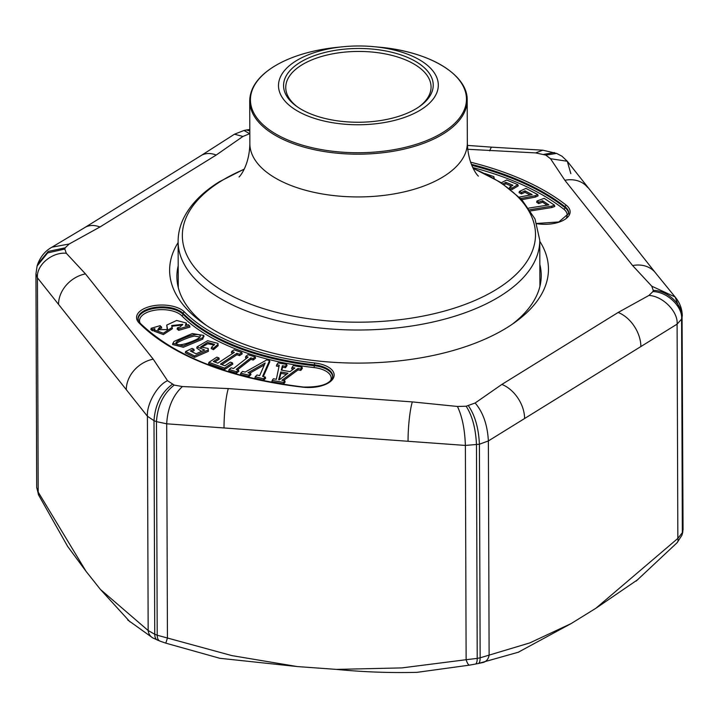 <?xml version="1.0" encoding="UTF-8"?>
<svg xmlns="http://www.w3.org/2000/svg" width="719" height="719" viewBox="0 0 719 719"><rect width="100%" height="100%" fill="white"/><g stroke="black" fill="none" stroke-linecap="round" stroke-linejoin="round"><path stroke-width="1.08" d="M336.429 669.398C363.059 672.004 389.824 672.993 416.723 672.346A297.927 146.865 -0.2 0 0 417.712 672.247L416.723 672.346M469.552 665.129L417.784 672.238M152.671 637.861A10.875 9.931 -59.2 0 1 148.159 630.527L154.747 634.257A326.426 160.912 -0.2 0 0 157.209 635.219L231.886 655.611L297.307 666.567L336.411 669.398L401.903 667.897L466.128 659.709A10.875 2.822 80.2 0 0 469.606 665.12L417.892 672.229M100.453 589.472L130.049 621.917M249.826 133.635L242.941 136.448L216.212 155.034L99.941 226.997L69.177 244.002L65.177 247.839L64.818 249.035L66.31 253.277L85.471 273.885L153.219 359.176L167.563 380.737L174.205 385.087L182.41 386.552L228.3 388.584L412.32 401.903L457.428 406.46L466.164 406.226C472.329 415.879 475.762 428.74 476.472 444.809L477.218 658.388A10.875 3.388 79.1 0 1 475.367 664.077L478.252 663.511A10.875 3.469 78.8 0 0 480.148 657.813L479.402 444.234L465.382 445.429L466.128 659.709L477.218 658.388A326.426 160.912 -0.2 0 0 480.148 657.813L529.858 642.894L571.201 623.544L595.907 608.247L637.987 579.487M595.907 608.247L677.846 538.414A10.875 5.671 44.8 0 1 677.082 542.737L681.963 535.17L683.05 529.615L682.07 317.555L681.594 319.092L682.34 532.671A326.426 160.912 -0.2 0 0 682.816 531.134A10.875 9.356 16.6 0 1 682.475 533.489M38.197 492.102L86.046 571.335L100.444 589.463L148.159 630.527L147.413 416.256L37.442 277.822L38.197 492.102L36.705 487.554L38.682 495.148A10.875 7.064 -27.5 0 1 38.197 492.102M681.963 535.17A10.875 9.347 17.7 0 0 682.34 532.671L677.846 538.414L677.1 324.134L488.372 440.936L489.118 655.216A10.875 8.547 76.9 0 1 483.105 662.478A10.875 8.547 76.9 0 1 482.746 662.55L478.171 663.52A320.989 158.234 179.8 0 1 475.547 664.032M469.606 665.12L475.367 664.077A10.875 3.388 79.1 0 1 475.286 664.086L469.66 665.111M501.269 182.779L506.67 180.002L517.878 184.657L518.237 185.897L512.081 189.501L509.403 188.387L509.753 187.102L512.926 185.259L505.897 182.338L502.923 183.875M511.497 186.086L505.915 183.767L504.136 184.693M546.889 205.041L542.584 202.183L538.711 203.612L536.626 202.219L536.976 200.987L544.157 198.345L554.43 205.167L551.752 206.155L529.876 209.714M554.43 205.167L554.789 206.452L551.841 207.539L530.658 210.91M529.975 194.912L524.987 192.288L521.464 193.923L519.064 192.665L519.424 191.407L525.949 188.378L537.749 194.57L535.313 195.694L520.781 198.552M537.749 194.57L538.109 195.838L535.43 197.078L521.85 199.675M484.786 173.504L493.89 176.64L494.196 178.483M161.433 326.723L159.447 327.298L157.812 329.733L167.617 329.554L166.754 325.078L176.649 320.458L186.311 323.038L185.277 325.545L188.27 324.673L189.582 325.761L178.779 328.916L177.467 327.819L180.029 327.073L182.77 324.332L171.652 325.545L172.147 327.424L163.321 333.203L154.306 329.895L154.9 328.628L152.482 329.338L151.206 328.268L160.157 325.653L161.793 328.026L159.627 328.655L158.108 330.345M167.311 330.111L166.754 325.078M186.311 323.038L186.527 325.177M189.582 325.761L189.933 327.073L178.689 330.354L177.126 329.041L177.467 327.819M182.491 324.988L171.841 326.273M172.147 327.424L172.407 328.673L163.375 334.587L154.064 331.135L154.306 329.895M154.234 330.228L152.392 330.767L150.855 329.482L151.206 328.268M203.72 336.052L202.767 339.143L183.336 347.277L172.542 344.509L173.971 341.444L192.297 333.553L203.738 335.422L202.533 337.822L183.255 345.893L172.785 343.26M269.526 360.534L262.597 376.37L265.275 377.035L263.478 378.787L255.218 376.747L257.016 374.994L259.64 375.642L265.176 362.996L247.947 372.757L250.589 373.404L248.792 375.165L240.766 373.179L242.564 371.426L245.197 372.074L266.812 359.868L269.526 360.534L269.823 361.729L263.334 376.558M265.275 377.035L265.626 378.239L263.594 380.216L254.877 378.068L255.218 376.747M264.331 364.928L249.736 373.197M250.589 373.404L250.94 374.608L248.909 376.594L240.434 374.5L240.766 373.179M201.572 351.366L196.772 348.149L197.024 346.9L207.629 340.698L217.983 343.394L217.884 344.437L213.453 348.239L211.557 347.295L214.55 344.347L207.557 342.424L200.655 346.953L208.15 348.445L208.142 350.018L194.543 355.95L185.646 351.51L192.072 348.382L193.851 349.272L190.364 350.971L196.017 353.793L204.645 350.018L197.024 346.9M217.983 343.394L218.145 345.722L213.462 349.686L211.215 348.562L211.557 347.295M214.271 345.012L207.791 343.772L200.978 347.556M208.15 348.445L208.42 351.321L194.534 357.388L185.286 352.768L185.646 351.51M193.851 349.272L194.22 350.53L191.82 351.699M253.196 360.03L253.106 358.601L250.841 357.9L236.2 369.368L238.474 370.069L236.344 371.732L229.082 369.485L231.203 367.822L233.477 368.523L248.118 357.055L245.844 356.354L247.965 354.692L255.236 356.939L255.587 358.152L253.196 360.03L250.922 359.329L237.576 369.791M238.474 370.069L238.825 371.292L236.434 373.17L228.732 370.788L229.082 369.485M246.824 358.071L245.494 357.658L245.844 356.354M239.49 355.644L239.436 354.206L236.902 353.272L220.418 364.12L224.903 365.773L230.413 362.142L232.453 362.897L224.553 368.092L208.941 362.34L216.841 357.145L218.873 357.891L213.363 361.522L217.839 363.167L234.331 352.328L231.752 351.375L234.142 349.802L241.827 352.634L242.195 353.865L239.49 355.644L236.955 354.71L221.856 364.65M232.453 362.897L232.812 364.129L224.607 369.53L208.582 363.634L208.941 362.34M218.873 357.891L219.232 359.132L214.801 362.052M232.947 353.236L231.401 352.661L231.752 351.375M282.612 367.184L282.387 365.746L281.273 370.087L290.018 371.633L294.88 367.966L291.986 367.454L293.352 365.603L302.034 367.139L300.677 368.991L297.918 368.505L281.893 380.279L284.787 380.791L283.574 382.436L272.168 380.414L273.382 378.769L276.348 379.299L279.269 365.198L276.716 364.74L278.073 362.897L286.701 364.425L287.034 365.612L285.497 367.697L282.612 367.184L281.839 370.186M293.388 369.09L291.662 368.784L291.986 367.454M302.034 367.139L302.366 368.326L300.83 370.411L298.026 369.917L283.529 380.567M284.787 380.791L285.119 381.978L283.735 383.856L271.845 381.753L272.168 380.414M278.99 366.546L276.393 366.079L276.716 364.74M539.771 241.287A189.421 93.38 179.8 0 1 515.307 322.085A189.421 93.38 179.8 0 1 506.958 327.666A189.421 93.38 179.8 0 1 203.144 323.173A189.421 93.38 179.8 0 1 178.114 242.555M466.164 406.226L475.142 403L501.862 384.422L618.142 312.459L648.906 295.455L652.897 291.608L653.265 290.422L651.765 286.18L632.612 265.563L564.855 180.271L550.52 158.719L545.775 155.106L535.664 152.904L467.683 149.273M457.428 406.46C462.173 416.355 464.825 429.342 465.382 445.429L166.691 423.806L167.437 638.086L165.792 643.146L219.861 658.298L297.28 666.558M218.702 658.002L219.861 658.298M67.442 546.125L86.037 571.326M517.968 652.394L571.183 623.553M236.955 354.71L236.902 353.272M224.607 369.53L224.553 368.092M241.827 352.634L239.436 354.206M250.922 359.329L250.841 357.9M236.434 373.17L236.344 371.732M255.236 356.939L253.106 358.601M213.462 349.686L213.453 348.239M208.07 349.758L208.42 351.321M194.534 357.388L194.543 355.95M263.594 380.216L263.478 378.787M248.909 376.594L248.792 375.165M200.008 337.022L194.534 336.061C189.331 336.852 175.903 342.46 176.541 343.889M194.454 334.677L194.445 334.677C187.956 335.836 173.809 341.902 176.2 343.287C176.712 345.336 180.37 345.318 187.165 343.224C195.388 340.366 199.774 338.083 200.322 336.366C200.268 334.757 198.309 334.191 194.454 334.677M287.995 373.215L280.769 371.939L278.648 379.704L279.358 379.83L287.995 373.215M286.513 374.347L280.985 373.368L280.769 371.939M280.985 373.368L279.233 379.803M300.83 370.411L300.677 368.991M298.026 369.917L297.918 368.505M283.735 383.856L283.574 382.436M286.701 364.425L285.344 366.277L282.387 365.746M285.497 367.697L285.344 366.277M178.689 330.354L178.779 328.916M152.392 330.767L152.482 329.338M159.627 328.655L159.447 327.298M528.762 208.097L548.885 204.897L542.638 200.745L538.765 202.174L536.976 200.987M542.584 202.183L542.638 200.745M538.711 203.612L538.765 202.174M551.841 207.539L551.752 206.155M519.343 197.105L532.168 194.615L524.996 190.85L521.473 192.485L519.424 191.407M524.987 192.288L524.996 190.85M521.464 193.923L521.473 192.485M535.43 197.078L535.313 195.694M493.89 176.64L493.755 178.222M489.657 175.984L488.893 175.58M517.878 184.657L512.045 188.054L509.753 187.102M512.081 189.501L512.045 188.054M505.915 183.767L505.897 182.338M512.234 324.242A182.168 89.803 -0.2 0 0 541.236 275.395A182.168 89.803 -0.2 0 0 539.852 264.511M178.195 265.769A182.168 89.803 -0.2 0 0 176.892 276.671A182.168 89.803 -0.2 0 0 206.227 325.303M420.795 109.809A79.908 39.392 179.8 0 1 290.099 105.99A79.908 39.392 179.8 0 1 342.9 46.762A79.908 39.392 179.8 0 1 373.619 46.654A79.908 39.392 179.8 0 1 420.795 109.809M299.958 62.481A74.83 36.885 179.8 0 1 402.946 55.606A74.83 36.885 179.8 0 1 420.13 106.053A74.83 36.885 179.8 0 1 296.812 106.484A74.83 36.885 179.8 0 1 299.958 62.481M419.213 106.7A72.655 35.815 -0.2 0 0 431.058 87.008A72.655 35.815 -0.2 0 0 382.391 53.386A72.655 35.815 -0.2 0 0 301.665 65.034A72.655 35.815 -0.2 0 0 285.749 87.511A72.655 35.815 -0.2 0 0 297.729 107.122M566.572 217.489A22.235 10.956 -0.2 0 0 563.777 209.175A241.521 119.057 -0.2 0 0 472.769 167.545M330.605 380.702A22.235 10.956 -0.2 0 0 314.041 367.571A197.06 97.137 179.8 0 1 181.781 315.767A22.235 10.956 -0.2 0 0 154.297 310.302A22.235 10.956 -0.2 0 0 140.151 323.208M470.559 162.17A244.496 120.522 179.8 0 1 566.293 205.239A25.201 12.421 179.8 0 1 564.712 219.529A25.201 12.421 179.8 0 1 536.904 223.69M314.706 362.987A25.201 12.421 179.8 0 1 333.49 377.87A25.201 12.421 179.8 0 1 303.193 387.208A244.496 120.522 179.8 0 1 139.091 322.939A25.201 12.421 179.8 0 1 150.756 306.303A25.201 12.421 179.8 0 1 184.441 311.965A194.085 95.672 -0.2 0 0 314.706 362.987L314.383 364.839A195.523 96.382 179.8 0 1 183.147 313.43A23.763 11.711 -0.2 0 0 155.852 307.274A23.763 11.711 -0.2 0 0 138.039 319.272L140.124 323.182A1.447 1.132 135.4 0 0 139.091 322.939M165.792 643.146L160.022 641.141A10.875 5.887 -68.8 0 1 157.209 635.219L156.463 421.64L154.001 420.669L154.747 634.257A10.875 5.959 -68.4 0 0 157.56 640.171M475.142 403C483.069 412.275 487.482 424.92 488.372 440.936L479.402 444.234C478.656 428.173 474.998 415.357 468.429 405.786M652.897 291.608C667.052 291.599 682.834 306.707 681.594 319.092L677.1 324.134C678.314 311.803 662.81 296.03 648.906 295.455M683.05 529.75L682.07 317.555C683.311 305.153 667.466 290.233 653.265 290.422M66.31 253.277C51.984 251.812 36.103 265.311 37.442 277.822L35.959 273.993M182.41 386.552C172.884 395.405 167.644 407.826 166.691 423.806L156.463 421.64C157.542 405.705 163.456 393.518 174.205 385.087M172.299 384.341C161.218 392.646 155.115 404.752 154.001 420.669L147.413 416.256C146.46 404.231 157.542 384.701 167.563 380.737M518.803 652.088L478.252 663.511A10.875 3.469 78.8 0 1 478.171 663.52M618.142 312.459A28.994 19.674 58.2 0 1 640.872 346.549M524.6 418.521A28.994 19.674 -121.8 0 0 501.862 384.422M408.05 441.277A28.994 3.838 -85.9 0 1 412.32 401.903M224.022 427.958A28.994 3.838 -85.9 0 1 228.3 388.584M632.612 265.563A28.994 23.511 -38.5 0 1 655.404 272.753L567.3 161.263L570.841 173.656M564.855 180.271A28.994 23.511 -38.5 0 1 587.648 187.47M126.301 389.68A28.994 23.511 -38.5 0 1 153.219 359.176M58.554 304.389A28.994 23.511 -38.5 0 1 85.471 273.885M489.783 150.873A28.994 3.838 -85.9 0 1 491.967 147.179L467.395 145.4M216.212 155.034A28.994 19.674 -121.8 0 0 201.041 155.601L84.77 227.572A28.994 19.674 58.2 0 1 99.941 226.997M651.765 286.18L675.087 296.956L680.812 312.091M535.664 152.904L542.809 150.19L556.623 153.408L561.952 156.203L567.3 161.263L550.52 158.719M543.879 154.36L554.349 152.518M545.775 155.106L556.623 153.408M64.818 249.035L47.607 252.935L37.091 266.066L37.676 264.17C42.259 252.225 49.997 248.334 51.957 247.183L69.177 244.002M65.177 247.839L48.227 251.425L37.676 264.17M249.817 129.501L246.626 129.959L249.817 131.02M246.626 129.959L244.002 130.472L249.646 133.671M244.002 130.472L234.466 134.21L242.941 136.448M138.102 319.667A23.673 11.675 179.8 0 1 156.32 308.109A23.673 11.675 179.8 0 1 183.075 314.302L183.147 313.43A1.447 1.132 135.4 0 1 184.441 311.965M181.781 315.767A1.447 1.132 135.4 0 0 183.075 314.302A195.613 96.427 -0.2 0 0 314.365 365.728L314.383 364.839A23.763 11.711 -0.2 0 1 332.69 376.747C330.614 383.928 320.836 387.361 303.364 387.038L303.193 387.208M314.041 367.571L314.365 365.728A23.673 11.675 179.8 0 1 332.636 377.151M471.772 165.334A242.959 119.767 179.8 0 1 564.999 207.647L565.071 206.766A243.049 119.812 -0.2 0 0 471.358 164.327M536.823 223.465L558.834 221.946L568.657 213.534A23.763 11.711 -0.2 0 0 565.071 206.766A1.447 1.07 128.1 0 1 566.293 205.239M563.777 209.175A1.447 1.07 -51.9 0 0 564.999 207.647A23.673 11.675 179.8 0 1 568.603 213.938M218.145 345.722L217.884 344.437M202.533 337.822L202.767 339.143M539.924 286.297L539.762 240.245A180.828 89.138 179.8 0 1 500.145 296.192A180.828 89.138 179.8 0 1 299.239 325.177A180.828 89.138 179.8 0 1 178.114 241.512L178.276 287.555M244.136 169.298A176.586 87.053 -0.2 0 0 221.021 181.134A176.586 87.053 -0.2 0 0 248.621 303.409A176.586 87.053 -0.2 0 0 496.82 289.155A176.586 87.053 -0.2 0 0 473.246 168.498M478.297 175.984C479.537 177.566 468.141 167.239 467.332 142.946A108.74 53.601 179.8 0 1 443.515 176.586A108.74 53.601 179.8 0 1 322.696 194.022A108.74 53.601 179.8 0 1 249.861 143.71C249.295 167.725 237.971 178.384 239.13 176.811M467.332 142.946L467.188 100.202A108.74 53.601 179.8 0 1 443.362 133.833A108.74 53.601 179.8 0 1 322.552 151.269A108.74 53.601 179.8 0 1 249.709 100.957L249.861 143.71M342.9 46.762L337.499 47.31A108.012 53.242 -0.2 0 0 274.101 66.454A108.012 53.242 -0.2 0 0 290.979 141.248A108.012 53.242 -0.2 0 0 442.796 132.521A108.012 53.242 -0.2 0 0 379.021 47.157L373.619 46.654M127.748 620.003L152.716 637.888L160.022 641.141M636.054 581.159L677.064 542.746M37.091 266.066L35.95 273.957L36.696 487.725M67.82 546.728L38.682 495.148M655.404 272.753L675.087 296.956C679.734 302.501 682.142 308.828 682.304 315.956M491.967 147.179L542.809 150.19M84.77 227.572L51.957 247.183M201.041 155.601L234.466 134.21M140.124 323.182C174.771 356.516 229.181 377.799 303.364 387.038M203.738 335.422L203.989 336.663M337.499 47.31C311.812 50.006 290.611 56.415 273.903 66.534C258.049 76.484 249.978 87.961 249.709 100.957M467.188 100.202C467.88 74.39 428.686 51.355 379.021 47.157M244.244 169.073L219.574 181.628C202.884 191.919 191.029 203.845 184.028 217.399C180.083 225.209 178.114 233.244 178.114 241.512M539.762 240.245L535.035 218.98L521.617 199.424L500.631 182.374L473.129 168.273"/></g></svg>

